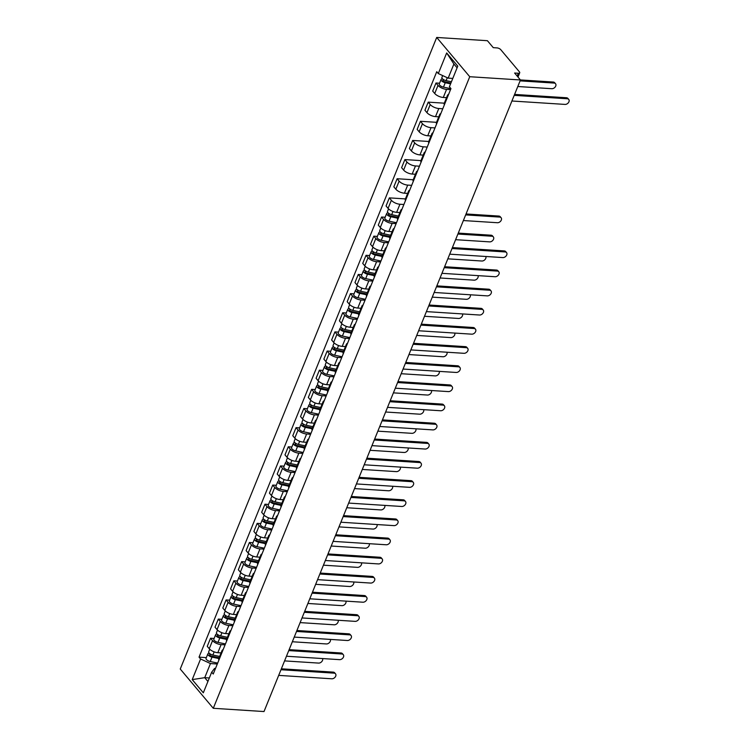 <?xml version="1.0" encoding="UTF-8"?>
<svg xmlns="http://www.w3.org/2000/svg" width="749" height="749" viewBox="0 0 749 749"><rect width="100%" height="100%" fill="white"/><g stroke="black" fill="none" stroke-linecap="round" stroke-linejoin="round"><path stroke-width="1.12" d="M520.452 79.974L514.61 73.028L518.336 73.262A2.921 1.226 22.1 0 0 519.712 72.793A2.921 1.226 22.1 0 0 519.413 71.848L500.716 49.621A2.921 1.226 22.1 0 0 496.99 47.899L493.263 47.655L487.421 40.708L436.704 37.45L180.247 669.026L213.287 708.292L469.745 76.716L520.452 79.974L264.004 711.55L213.287 708.292M436.704 37.45L469.745 76.716M450.542 89.618L446.573 89.365A6.713 2.818 -157.9 0 1 438.006 85.395L435.993 82.999L432.707 91.097L434.72 93.494A6.713 2.818 22.1 0 0 443.286 97.464L446.535 97.67M447.659 96.724A6.713 2.818 -157.9 0 1 447.49 95.32A6.713 2.818 -157.9 0 1 448.595 94.43M439.569 83.233L435.993 82.999M447.49 95.32L444.204 103.418A6.713 2.818 22.1 0 0 444.372 104.823M442.771 108.764L438.802 108.511A6.713 2.818 -157.9 0 1 430.235 104.542L428.222 102.145L424.926 110.243L426.939 112.64A6.713 2.818 22.1 0 0 435.515 116.61L438.764 116.816M439.888 115.87A6.713 2.818 -157.9 0 1 439.719 114.466A6.713 2.818 -157.9 0 1 440.815 113.576M444.297 103.175L428.222 102.145M439.719 114.466L436.424 122.564A6.713 2.818 22.1 0 0 436.592 123.969M434.991 127.91L431.031 127.658A6.713 2.818 -157.9 0 1 422.455 123.688L420.442 121.291L417.156 129.39L419.168 131.787A6.713 2.818 22.1 0 0 427.735 135.756L430.984 135.962M432.107 135.017A6.713 2.818 -157.9 0 1 431.939 133.612A6.713 2.818 -157.9 0 1 433.044 132.723M436.527 122.321L420.442 121.291M431.939 133.612L428.653 141.711A6.713 2.818 22.1 0 0 428.821 143.115M427.22 147.057L423.251 146.804A6.713 2.818 -157.9 0 1 414.684 142.834L412.671 140.438L409.385 148.536L411.398 150.933A6.713 2.818 22.1 0 0 419.964 154.903L423.213 155.109M424.337 154.163A6.713 2.818 -157.9 0 1 424.168 152.759A6.713 2.818 -157.9 0 1 425.263 151.869M428.756 141.467L412.671 140.438M424.168 152.759L420.882 160.857A6.713 2.818 22.1 0 0 421.05 162.261M419.449 166.203L415.48 165.95A6.713 2.818 -157.9 0 1 406.913 161.981L404.891 159.584L401.604 167.682L403.617 170.079A6.713 2.818 22.1 0 0 412.184 174.049L415.442 174.255M416.566 173.309A6.713 2.818 -157.9 0 1 416.397 171.905A6.713 2.818 -157.9 0 1 417.493 171.015M420.975 160.614L404.891 159.584M416.397 171.905L413.102 180.003A6.713 2.818 22.1 0 0 413.27 181.408M411.669 185.349L407.699 185.097A6.713 2.818 -157.9 0 1 399.133 181.127L397.12 178.73L393.834 186.829L395.847 189.225A6.713 2.818 22.1 0 0 404.413 193.195L407.662 193.401M408.785 192.456A6.713 2.818 -157.9 0 1 408.617 191.051A6.713 2.818 -157.9 0 1 409.722 190.162M413.205 179.76L397.12 178.73M408.617 191.051L405.331 199.15A6.713 2.818 22.1 0 0 405.499 200.554M403.898 204.496L399.929 204.243A6.713 2.818 -157.9 0 1 391.362 200.273L389.349 197.876L386.053 205.975L388.076 208.372A6.713 2.818 22.1 0 0 396.642 212.342L399.891 212.547M401.015 211.602A6.713 2.818 -157.9 0 1 400.846 210.197A6.713 2.818 -157.9 0 1 401.941 209.308M405.424 198.906L389.349 197.876M400.846 210.197L397.56 218.296A6.713 2.818 22.1 0 0 397.719 219.7M396.127 223.642L392.158 223.389A6.713 2.818 -157.9 0 1 383.591 219.42L381.569 217.023L378.282 225.121L380.295 227.518A6.713 2.818 22.1 0 0 388.862 231.488L392.12 231.694M393.234 230.748A6.713 2.818 -157.9 0 1 393.075 229.344A6.713 2.818 -157.9 0 1 394.171 228.454M385.145 217.247L381.569 217.023M393.075 229.344L389.78 237.442A6.713 2.818 22.1 0 0 389.948 238.847M388.347 242.788L384.377 242.536A6.713 2.818 -157.9 0 1 375.811 238.566L373.798 236.169L370.512 244.268L372.525 246.664A6.713 2.818 22.1 0 0 381.091 250.634L384.34 250.84M385.463 249.894A6.713 2.818 -157.9 0 1 385.295 248.49A6.713 2.818 -157.9 0 1 386.39 247.601M377.374 236.394L373.798 236.169M385.295 248.49L382.009 256.589A6.713 2.818 22.1 0 0 382.177 257.993M380.576 261.935L376.607 261.682A6.713 2.818 -157.9 0 1 368.04 257.712L366.027 255.315L362.731 263.414L364.744 265.811A6.713 2.818 22.1 0 0 373.32 269.78L376.569 269.986M377.693 269.041A6.713 2.818 -157.9 0 1 377.524 267.636A6.713 2.818 -157.9 0 1 378.62 266.747M369.594 255.54L366.027 255.315M377.524 267.636L374.228 275.735A6.713 2.818 22.1 0 0 374.397 277.139M372.796 281.081L368.826 280.828A6.713 2.818 -157.9 0 1 360.26 276.858L358.247 274.462L354.96 282.56L356.973 284.957A6.713 2.818 22.1 0 0 365.54 288.927L368.789 289.133M369.912 288.187A6.713 2.818 -157.9 0 1 369.744 286.783A6.713 2.818 -157.9 0 1 370.849 285.893M361.823 274.686L358.247 274.462M369.744 286.783L366.458 294.881A6.713 2.818 22.1 0 0 366.626 296.286M365.025 300.227L361.055 299.974A6.713 2.818 -157.9 0 1 352.489 296.005L350.476 293.608L347.19 301.707L349.203 304.103A6.713 2.818 22.1 0 0 357.769 308.073L361.018 308.279M362.142 307.333A6.713 2.818 -157.9 0 1 361.973 305.929A6.713 2.818 -157.9 0 1 363.068 305.04M354.043 293.833L350.476 293.608M361.973 305.929L358.687 314.028A6.713 2.818 22.1 0 0 358.855 315.432M357.254 319.374L353.285 319.121A6.713 2.818 -157.9 0 1 344.718 315.151L342.696 312.754L339.409 320.853L341.422 323.25A6.713 2.818 22.1 0 0 349.989 327.219L353.247 327.425M354.371 326.48A6.713 2.818 -157.9 0 1 354.202 325.075A6.713 2.818 -157.9 0 1 355.298 324.186M346.272 312.979L342.696 312.754M354.202 325.075L350.906 333.174A6.713 2.818 22.1 0 0 351.075 334.578M349.474 338.52L345.504 338.258A6.713 2.818 -157.9 0 1 336.938 334.297L334.925 331.901L331.638 339.999L333.651 342.396A6.713 2.818 22.1 0 0 342.218 346.366L345.467 346.572M346.59 345.626A6.713 2.818 -157.9 0 1 346.422 344.222A6.713 2.818 -157.9 0 1 347.527 343.332M338.501 332.125L334.925 331.901M346.422 344.222L343.136 352.32A6.713 2.818 22.1 0 0 343.304 353.725M341.703 357.666L337.733 357.404A6.713 2.818 -157.9 0 1 329.167 353.444L327.154 351.047L323.858 359.146L325.881 361.542A6.713 2.818 22.1 0 0 334.447 365.512L337.696 365.718M338.82 364.772A6.713 2.818 -157.9 0 1 338.651 363.368A6.713 2.818 -157.9 0 1 339.746 362.479M330.721 351.272L327.154 351.047M338.651 363.368L335.365 371.467A6.713 2.818 22.1 0 0 335.524 372.871M333.932 376.813L329.963 376.55A6.713 2.818 -157.9 0 1 321.396 372.59L319.374 370.193L316.087 378.292L318.1 380.689A6.713 2.818 22.1 0 0 326.667 384.658L329.925 384.864M331.039 383.919A6.713 2.818 -157.9 0 1 330.88 382.514A6.713 2.818 -157.9 0 1 331.976 381.625M322.95 370.418L319.374 370.193M330.88 382.514L327.585 390.613A6.713 2.818 22.1 0 0 327.753 392.017M326.152 395.959L322.182 395.697A6.713 2.818 -157.9 0 1 313.616 391.736L311.603 389.34L308.316 397.438L310.329 399.835A6.713 2.818 22.1 0 0 318.896 403.805L322.145 404.011M323.268 403.065A6.713 2.818 -157.9 0 1 323.1 401.661A6.713 2.818 -157.9 0 1 324.195 400.771M315.179 389.564L311.603 389.34M323.1 401.661L319.814 409.759A6.713 2.818 22.1 0 0 319.982 411.164M318.381 415.105L314.411 414.843A6.713 2.818 -157.9 0 1 305.845 410.883L303.832 408.486L300.536 416.584L302.549 418.981A6.713 2.818 22.1 0 0 311.125 422.951L314.374 423.157M315.498 422.211A6.713 2.818 -157.9 0 1 315.329 420.807A6.713 2.818 -157.9 0 1 316.424 419.917M307.399 408.711L303.832 408.486M315.329 420.807L312.033 428.905A6.713 2.818 22.1 0 0 312.202 430.31M310.601 434.251L306.631 433.989A6.713 2.818 -157.9 0 1 298.065 430.029L296.052 427.632L292.765 435.731L294.778 438.128A6.713 2.818 22.1 0 0 303.345 442.097L306.594 442.303M307.717 441.358A6.713 2.818 -157.9 0 1 307.549 439.953A6.713 2.818 -157.9 0 1 308.654 439.064M299.628 427.857L296.052 427.632M307.549 439.953L304.263 448.052A6.713 2.818 22.1 0 0 304.431 449.456M302.83 453.398L298.86 453.136A6.713 2.818 -157.9 0 1 290.294 449.175L288.281 446.779L284.985 454.877L287.007 457.274A6.713 2.818 22.1 0 0 295.574 461.234L298.823 461.45M299.946 460.504A6.713 2.818 -157.9 0 1 299.778 459.1A6.713 2.818 -157.9 0 1 300.873 458.21M291.848 447.003L288.281 446.779M299.778 459.1L296.492 467.198A6.713 2.818 22.1 0 0 296.66 468.602M295.059 472.535L291.089 472.282A6.713 2.818 -157.9 0 1 282.523 468.312L280.501 465.925L277.214 474.023L279.227 476.42A6.713 2.818 22.1 0 0 287.794 480.381L291.052 480.596M292.176 479.641A6.713 2.818 -157.9 0 1 292.007 478.246A6.713 2.818 -157.9 0 1 293.102 477.356M284.077 466.15L280.501 465.925M292.007 478.246L288.711 486.344A6.713 2.818 22.1 0 0 288.88 487.749M287.279 491.681L283.309 491.428A6.713 2.818 -157.9 0 1 274.743 487.459L272.73 485.071L269.443 493.17L271.456 495.566A6.713 2.818 22.1 0 0 280.023 499.527L283.272 499.742M284.395 498.787A6.713 2.818 -157.9 0 1 284.227 497.392A6.713 2.818 -157.9 0 1 285.332 496.503M276.306 485.296L272.73 485.071M284.227 497.392L280.941 505.491A6.713 2.818 22.1 0 0 281.109 506.895M279.508 510.827L275.538 510.575A6.713 2.818 -157.9 0 1 266.972 506.605L264.959 504.217L261.663 512.316L263.685 514.713A6.713 2.818 22.1 0 0 272.252 518.673L275.501 518.888M276.624 517.934A6.713 2.818 -157.9 0 1 276.456 516.538A6.713 2.818 -157.9 0 1 277.551 515.649M268.526 504.442L264.959 504.217M276.456 516.538L273.17 524.637A6.713 2.818 22.1 0 0 273.329 526.041M271.737 529.974L267.767 529.721A6.713 2.818 -157.9 0 1 259.201 525.751L257.179 523.364L253.892 531.462L255.905 533.859A6.713 2.818 22.1 0 0 264.472 537.819L267.73 538.035M268.844 537.08A6.713 2.818 -157.9 0 1 268.685 535.675A6.713 2.818 -157.9 0 1 269.78 534.786M260.755 523.588L257.179 523.364M268.685 535.675L265.389 543.783A6.713 2.818 22.1 0 0 265.558 545.188M263.957 549.12L259.987 548.867A6.713 2.818 -157.9 0 1 251.421 544.898L249.408 542.501L246.121 550.609L248.134 553.005A6.713 2.818 22.1 0 0 256.701 556.966L259.95 557.181M261.073 556.226A6.713 2.818 -157.9 0 1 260.905 554.822A6.713 2.818 -157.9 0 1 262 553.932M252.975 542.735L249.408 542.501M260.905 554.822L257.619 562.93A6.713 2.818 22.1 0 0 257.787 564.334M256.186 568.266L252.216 568.014A6.713 2.818 -157.9 0 1 243.65 564.044L241.637 561.647L238.341 569.755L240.354 572.152A6.713 2.818 22.1 0 0 248.93 576.112L252.179 576.327M253.302 575.372A6.713 2.818 -157.9 0 1 253.134 573.968A6.713 2.818 -157.9 0 1 254.229 573.079M245.204 561.881L241.637 561.647M253.134 573.968L249.838 582.076A6.713 2.818 22.1 0 0 250.007 583.48M248.406 587.413L244.436 587.16A6.713 2.818 -157.9 0 1 235.869 583.19L233.857 580.793L230.57 588.901L232.583 591.289A6.713 2.818 22.1 0 0 241.15 595.258L244.399 595.474M245.522 594.519A6.713 2.818 -157.9 0 1 245.354 593.114A6.713 2.818 -157.9 0 1 246.458 592.225M237.433 581.027L233.857 580.793M245.354 593.114L242.067 601.222A6.713 2.818 22.1 0 0 242.236 602.617M240.635 606.559L236.665 606.306A6.713 2.818 -157.9 0 1 228.099 602.336L226.086 599.94L222.79 608.048L224.812 610.435A6.713 2.818 22.1 0 0 233.379 614.405L236.628 614.62M237.751 613.665A6.713 2.818 -157.9 0 1 237.583 612.261A6.713 2.818 -157.9 0 1 238.678 611.371M229.653 600.174L226.086 599.94M237.583 612.261L234.297 620.369A6.713 2.818 22.1 0 0 234.465 621.764M232.864 625.705L228.894 625.452A6.713 2.818 -157.9 0 1 220.328 621.483L218.305 619.086L215.019 627.194L217.032 629.581A6.713 2.818 22.1 0 0 225.599 633.551L228.857 633.766M229.98 632.811A6.713 2.818 -157.9 0 1 229.812 631.407A6.713 2.818 -157.9 0 1 230.907 630.518M221.882 619.32L218.305 619.086M229.812 631.407L226.516 639.515A6.713 2.818 22.1 0 0 226.685 640.91M225.084 644.852L221.114 644.599A6.713 2.818 -157.9 0 1 212.547 640.629L210.535 638.232L207.248 646.34L209.261 648.728A6.713 2.818 22.1 0 0 217.828 652.697L221.077 652.903M222.2 651.958A6.713 2.818 -157.9 0 1 222.032 650.553A6.713 2.818 -157.9 0 1 223.136 649.664M214.111 638.466L210.535 638.232M222.032 650.553L218.745 658.652A6.713 2.818 22.1 0 0 218.914 660.056M457.096 67.813L453.903 64.021L448.174 78.13L452.789 78.43M448.174 78.13L438.305 73.561L446.676 52.945L457.779 66.137L449.409 86.753L450.954 88.607L213.24 674.025L211.686 672.181L203.316 692.806L192.212 679.605L200.592 658.989L210.46 663.558L204.73 677.676L207.922 681.468M438.305 73.561L436.751 71.717L199.037 657.145L200.592 658.989M209.336 677.967L204.73 677.676L192.212 679.605M217.313 663.998L210.46 663.558M211.686 672.181L214.551 668.426L215.487 668.492M206.331 657.613L199.037 657.145M446.676 52.945L453.903 64.021M514.591 94.421L566.469 97.745A3.352 2.387 -40.1 0 1 567.892 98.409L568.753 99.43A3.352 2.387 139.9 0 0 567.33 98.765L514.207 95.357M511.913 101.003L565.036 104.411A3.352 2.387 139.9 0 0 568.444 102.65A3.352 2.387 139.9 0 0 568.753 99.43M451.432 81.763L446.104 80.639A3.651 1.526 -157.9 0 1 441.919 77.419L442.668 75.583M450.917 83.045L444.84 81.763A1.751 0.73 -157.9 0 1 442.837 80.218A1.751 0.73 -157.9 0 1 443.661 79.937L443.745 79.74M517.802 86.519L551.816 88.71A3.352 2.387 139.9 0 0 555.234 86.94A3.352 2.387 139.9 0 0 555.533 83.719A3.352 2.387 139.9 0 0 554.11 83.064L520.087 80.873M450.589 83.851L445.262 82.727A3.651 1.526 -157.9 0 1 441.077 79.506A3.651 1.526 -157.9 0 1 442.593 78.907M450.917 88.71L443.464 87.137A3.651 1.526 -157.9 0 1 439.279 83.925L441.077 79.506M520.415 79.928L553.258 82.044A3.352 2.387 -40.1 0 1 554.672 82.699L555.533 83.719M443.23 81.004L443.221 79.403M452.396 247.582L504.274 250.915A3.352 2.387 -40.1 0 1 505.697 251.58L506.558 252.6A3.352 2.387 139.9 0 0 505.135 251.936L452.012 248.528M449.718 254.173L502.841 257.581A3.352 2.387 139.9 0 0 506.249 255.812A3.352 2.387 139.9 0 0 506.558 252.6M444.625 266.728L496.503 270.061A3.352 2.387 -40.1 0 1 497.916 270.726L498.778 271.747A3.352 2.387 139.9 0 0 497.355 271.082L444.241 267.674M441.947 273.319L495.061 276.727A3.352 2.387 139.9 0 0 498.478 274.958A3.352 2.387 139.9 0 0 498.778 271.747M436.845 285.875L488.723 289.208A3.352 2.387 -40.1 0 1 490.146 289.872L491.007 290.893A3.352 2.387 139.9 0 0 489.584 290.228L436.47 286.82M434.177 292.466L487.29 295.874A3.352 2.387 139.9 0 0 490.698 294.104A3.352 2.387 139.9 0 0 491.007 290.893M429.074 305.021L480.952 308.354A3.352 2.387 -40.1 0 1 482.375 309.019L483.227 310.039A3.352 2.387 139.9 0 0 481.813 309.374L428.69 305.966M426.396 311.612L479.519 315.02A3.352 2.387 139.9 0 0 482.927 313.251A3.352 2.387 139.9 0 0 483.227 310.039M421.303 324.167L473.171 327.5A3.352 2.387 -40.1 0 1 474.594 328.165L475.456 329.186A3.352 2.387 139.9 0 0 474.033 328.521L420.919 325.113M418.625 330.758L471.739 334.166A3.352 2.387 139.9 0 0 475.156 332.397A3.352 2.387 139.9 0 0 475.456 329.186M413.523 343.314L465.401 346.647A3.352 2.387 -40.1 0 1 466.824 347.311L467.685 348.332A3.352 2.387 139.9 0 0 466.262 347.667L413.139 344.259M410.855 349.905L463.968 353.313A3.352 2.387 139.9 0 0 467.376 351.543A3.352 2.387 139.9 0 0 467.685 348.332M405.752 362.46L457.63 365.793A3.352 2.387 -40.1 0 1 459.053 366.458L459.905 367.478A3.352 2.387 139.9 0 0 458.482 366.813L405.368 363.405M403.074 369.051L456.197 372.459A3.352 2.387 139.9 0 0 459.605 370.689A3.352 2.387 139.9 0 0 459.905 367.478M397.972 381.606L449.849 384.939A3.352 2.387 -40.1 0 1 451.273 385.604L452.134 386.624A3.352 2.387 139.9 0 0 450.711 385.96L397.597 382.552M395.303 388.197L448.417 391.605A3.352 2.387 139.9 0 0 451.825 389.836A3.352 2.387 139.9 0 0 452.134 386.624M390.201 400.752L442.079 404.086A3.352 2.387 -40.1 0 1 443.502 404.75L444.363 405.771A3.352 2.387 139.9 0 0 442.94 405.106L389.817 401.698M387.523 407.344L440.646 410.752A3.352 2.387 139.9 0 0 444.054 408.982A3.352 2.387 139.9 0 0 444.363 405.771M382.43 419.899L434.308 423.232A3.352 2.387 -40.1 0 1 435.721 423.897L436.583 424.917A3.352 2.387 139.9 0 0 435.16 424.252L382.046 420.844M379.752 426.49L432.866 429.898A3.352 2.387 139.9 0 0 436.283 428.128A3.352 2.387 139.9 0 0 436.583 424.917M374.65 439.045L426.527 442.378A3.352 2.387 -40.1 0 1 427.951 443.043L428.812 444.063A3.352 2.387 139.9 0 0 427.389 443.399L374.275 439.991M371.981 445.636L425.095 449.044A3.352 2.387 139.9 0 0 428.503 447.275A3.352 2.387 139.9 0 0 428.812 444.063M366.879 458.191L418.757 461.524A3.352 2.387 -40.1 0 1 420.18 462.18L421.032 463.21A3.352 2.387 139.9 0 0 419.618 462.545L366.495 459.137M364.201 464.783L417.324 468.191A3.352 2.387 139.9 0 0 420.732 466.421A3.352 2.387 139.9 0 0 421.032 463.21M359.108 477.338L410.976 480.671A3.352 2.387 -40.1 0 1 412.399 481.326L413.261 482.356A3.352 2.387 139.9 0 0 411.838 481.691L358.724 478.283M356.43 483.929L409.544 487.337A3.352 2.387 139.9 0 0 412.961 485.567A3.352 2.387 139.9 0 0 413.261 482.356M351.328 496.484L403.205 499.817A3.352 2.387 -40.1 0 1 404.629 500.472L405.49 501.493A3.352 2.387 139.9 0 0 404.067 500.838L350.944 497.43M348.659 503.075L401.773 506.483A3.352 2.387 139.9 0 0 405.181 504.714A3.352 2.387 139.9 0 0 405.49 501.493M398.459 216.087L391.69 214.654A3.651 1.526 -157.9 0 1 387.505 211.443L388.544 208.877M397.934 217.369L390.426 215.787A1.751 0.73 -157.9 0 1 388.413 214.242A1.751 0.73 -157.9 0 1 389.246 213.961L389.321 213.755M463.378 220.543L497.402 222.725A3.352 2.387 139.9 0 0 500.809 220.964A3.352 2.387 139.9 0 0 501.118 217.744A3.352 2.387 139.9 0 0 499.695 217.079L465.672 214.897M397.607 218.174L390.838 216.742A3.651 1.526 -157.9 0 1 386.653 213.531A3.651 1.526 -157.9 0 1 388.169 212.931M396.493 222.734L389.04 221.161A3.651 1.526 -157.9 0 1 384.864 217.95L386.653 213.531M466.056 213.961L498.834 216.058A3.352 2.387 -40.1 0 1 500.257 216.723L501.118 217.744M388.806 215.029L388.797 213.428M390.678 235.233L383.909 233.8A3.651 1.526 -157.9 0 1 379.724 230.589L380.773 228.024M390.154 236.515L382.645 234.933A1.751 0.73 -157.9 0 1 380.642 233.388A1.751 0.73 -157.9 0 1 381.466 233.108L381.55 232.902M455.607 239.689L489.621 241.871A3.352 2.387 139.9 0 0 493.039 240.111A3.352 2.387 139.9 0 0 493.338 236.89A3.352 2.387 139.9 0 0 491.915 236.225L457.892 234.044M389.836 237.321L383.067 235.888A3.651 1.526 -157.9 0 1 378.882 232.677A3.651 1.526 -157.9 0 1 380.398 232.078M388.722 241.88L381.269 240.307A3.651 1.526 -157.9 0 1 377.084 237.096L378.882 232.677M458.276 233.108L491.063 235.205A3.352 2.387 -40.1 0 1 492.477 235.869L493.338 236.89M381.035 234.175L381.026 232.574M382.908 254.379L376.138 252.947A3.651 1.526 -157.9 0 1 371.953 249.735L372.993 247.17M382.383 255.662L374.875 254.08A1.751 0.73 -157.9 0 1 372.862 252.535A1.751 0.73 -157.9 0 1 373.695 252.254L373.779 252.048M447.827 258.836L481.85 261.017A3.352 2.387 139.9 0 0 485.034 259.538A3.352 2.387 139.9 0 0 485.839 256.495M382.056 256.467L375.286 255.034A3.651 1.526 -157.9 0 1 371.111 251.823A3.651 1.526 -157.9 0 1 372.618 251.224M380.941 261.026L373.498 259.454A3.651 1.526 -157.9 0 1 369.313 256.242L371.111 251.823M373.264 253.321L373.245 251.72M375.127 273.525L368.358 272.093A3.651 1.526 -157.9 0 1 364.183 268.882L365.222 266.316M374.612 274.808L367.094 273.226A1.751 0.73 -157.9 0 1 365.091 271.681A1.751 0.73 -157.9 0 1 365.924 271.4L365.999 271.194M440.056 277.982L474.08 280.163A3.352 2.387 139.9 0 0 477.253 278.684A3.352 2.387 139.9 0 0 478.068 275.641M374.285 275.613L367.516 274.181A3.651 1.526 -157.9 0 1 363.331 270.969A3.651 1.526 -157.9 0 1 364.847 270.37M373.171 280.173L365.718 278.6A3.651 1.526 -157.9 0 1 361.542 275.389L363.331 270.969M365.484 272.458L365.475 270.866M367.356 292.672L360.587 291.239A3.651 1.526 -157.9 0 1 356.402 288.028L357.451 285.463M366.832 293.954L359.323 292.372A1.751 0.73 -157.9 0 1 357.32 290.827A1.751 0.73 -157.9 0 1 358.144 290.546L358.228 290.34M432.276 297.128L466.299 299.31A3.352 2.387 139.9 0 0 469.483 297.83A3.352 2.387 139.9 0 0 470.288 294.788M366.514 294.76L359.745 293.327A3.651 1.526 -157.9 0 1 355.56 290.116A3.651 1.526 -157.9 0 1 357.076 289.517M365.39 299.319L357.947 297.746A3.651 1.526 -157.9 0 1 353.762 294.535L355.56 290.116M357.713 291.604L357.694 290.013M359.586 311.818L352.816 310.386A3.651 1.526 -157.9 0 1 348.631 307.174L349.671 304.609M359.061 313.101L351.553 311.518A1.751 0.73 -157.9 0 1 349.54 309.974A1.751 0.73 -157.9 0 1 350.373 309.693L350.457 309.487M424.505 316.275L458.528 318.456A3.352 2.387 139.9 0 0 461.712 316.977A3.352 2.387 139.9 0 0 462.517 313.925M358.734 313.906L351.964 312.473A3.651 1.526 -157.9 0 1 347.779 309.262A3.651 1.526 -157.9 0 1 349.296 308.663M357.619 318.465L350.176 316.893A3.651 1.526 -157.9 0 1 345.991 313.681L347.779 309.262M349.942 310.751L349.923 309.159M351.805 330.964L345.036 329.532A3.651 1.526 -157.9 0 1 340.861 326.321L341.9 323.755M351.29 332.247L343.772 330.665A1.751 0.73 -157.9 0 1 341.769 329.12A1.751 0.73 -157.9 0 1 342.593 328.839L342.677 328.633M416.734 335.421L450.758 337.602A3.352 2.387 139.9 0 0 453.931 336.123A3.352 2.387 139.9 0 0 454.746 333.071M350.963 333.052L344.194 331.62A3.651 1.526 -157.9 0 1 340.009 328.408A3.651 1.526 -157.9 0 1 341.525 327.809M349.849 337.612L342.396 336.039A3.651 1.526 -157.9 0 1 338.211 332.828L340.009 328.408M342.162 329.897L342.153 328.305M344.034 350.111L337.265 348.678A3.651 1.526 -157.9 0 1 333.08 345.467L334.129 342.902M343.51 351.393L336.001 349.811A1.751 0.73 -157.9 0 1 333.988 348.266A1.751 0.73 -157.9 0 1 334.822 347.985L334.906 347.779M408.954 354.567L442.977 356.749A3.352 2.387 139.9 0 0 446.161 355.269A3.352 2.387 139.9 0 0 446.966 352.217M343.182 352.199L336.413 350.766A3.651 1.526 -157.9 0 1 332.238 347.555A3.651 1.526 -157.9 0 1 333.754 346.956M342.068 356.758L334.625 355.185A3.651 1.526 -157.9 0 1 330.44 351.974L332.238 347.555M334.391 349.043L334.372 347.452M336.264 369.257L329.494 367.825A3.651 1.526 -157.9 0 1 325.309 364.613L326.349 362.048M335.739 370.54L328.231 368.957A1.751 0.73 -157.9 0 1 326.218 367.413A1.751 0.73 -157.9 0 1 327.051 367.132L327.126 366.926M401.183 373.714L435.206 375.895A3.352 2.387 139.9 0 0 438.38 374.416A3.352 2.387 139.9 0 0 439.195 371.364M335.412 371.345L328.642 369.912A3.651 1.526 -157.9 0 1 324.457 366.701A3.651 1.526 -157.9 0 1 325.974 366.102M334.297 375.904L326.845 374.331A3.651 1.526 -157.9 0 1 322.669 371.12L324.457 366.701M326.611 368.19L326.601 366.598M328.483 388.403L321.714 386.971A3.651 1.526 -157.9 0 1 317.529 383.76L318.578 381.194M327.959 389.686L320.45 388.104A1.751 0.73 -157.9 0 1 318.447 386.559A1.751 0.73 -157.9 0 1 319.271 386.269L319.355 386.072M393.412 392.86L427.426 395.041A3.352 2.387 139.9 0 0 430.609 393.562A3.352 2.387 139.9 0 0 431.424 390.51M327.641 390.482L320.872 389.059A3.651 1.526 -157.9 0 1 316.687 385.847A3.651 1.526 -157.9 0 1 318.203 385.239M326.527 395.051L319.074 393.478A3.651 1.526 -157.9 0 1 314.889 390.257L316.687 385.847M318.84 387.336L318.831 385.744M320.712 407.55L313.943 406.117A3.651 1.526 -157.9 0 1 309.758 402.906L310.798 400.341M320.188 408.832L312.679 407.25A1.751 0.73 -157.9 0 1 310.666 405.705A1.751 0.73 -157.9 0 1 311.5 405.415L311.584 405.218M385.632 412.006L419.655 414.188A3.352 2.387 139.9 0 0 422.839 412.708A3.352 2.387 139.9 0 0 423.644 409.656M319.86 409.628L313.091 408.205A3.651 1.526 -157.9 0 1 308.916 404.994A3.651 1.526 -157.9 0 1 310.423 404.385M318.746 414.197L311.303 412.624A3.651 1.526 -157.9 0 1 307.118 409.403L308.916 404.994M311.069 406.482L311.05 404.891M312.932 426.696L306.163 425.263A3.651 1.526 -157.9 0 1 301.987 422.052L303.027 419.477M312.417 427.979L304.899 426.396A1.751 0.73 -157.9 0 1 302.896 424.852A1.751 0.73 -157.9 0 1 303.729 424.561L303.804 424.365M377.861 431.152L411.884 433.334A3.352 2.387 139.9 0 0 415.058 431.855A3.352 2.387 139.9 0 0 415.873 428.803M312.09 428.774L305.32 427.351A3.651 1.526 -157.9 0 1 301.135 424.14A3.651 1.526 -157.9 0 1 302.652 423.531M310.975 433.343L303.523 431.77A3.651 1.526 -157.9 0 1 299.347 428.55L301.135 424.14M303.289 425.629L303.279 424.037M305.161 445.842L298.392 444.41A3.651 1.526 -157.9 0 1 294.207 441.198L295.256 438.624M304.637 447.125L297.128 445.543A1.751 0.73 -157.9 0 1 295.125 443.998A1.751 0.73 -157.9 0 1 295.949 443.708L296.033 443.511M370.081 450.299L404.104 452.48A3.352 2.387 139.9 0 0 407.287 450.992A3.352 2.387 139.9 0 0 408.093 447.949M304.319 447.921L297.55 446.498A3.651 1.526 -157.9 0 1 293.365 443.277A3.651 1.526 -157.9 0 1 294.881 442.678M303.195 452.49L295.752 450.917A3.651 1.526 -157.9 0 1 291.567 447.696L293.365 443.277M295.518 444.775L295.499 443.183M297.39 464.989L290.621 463.556A3.651 1.526 -157.9 0 1 286.436 460.345L287.476 457.77M296.866 466.271L289.357 464.689A1.751 0.73 -157.9 0 1 287.344 463.144A1.751 0.73 -157.9 0 1 288.178 462.854L288.253 462.657M362.31 469.445L396.333 471.627A3.352 2.387 139.9 0 0 399.517 470.138A3.352 2.387 139.9 0 0 400.322 467.095M296.538 467.067L289.769 465.644A3.651 1.526 -157.9 0 1 285.584 462.423A3.651 1.526 -157.9 0 1 287.101 461.824M295.424 471.636L287.981 470.063A3.651 1.526 -157.9 0 1 283.796 466.842L285.584 462.423M287.747 463.921L287.728 462.33M289.61 484.126L282.841 482.702A3.651 1.526 -157.9 0 1 278.665 479.491L279.705 476.916M289.095 485.418L281.577 483.835A1.751 0.73 -157.9 0 1 279.574 482.29A1.751 0.73 -157.9 0 1 280.398 482L280.482 481.804M354.539 488.591L388.562 490.773A3.352 2.387 139.9 0 0 391.736 489.284A3.352 2.387 139.9 0 0 392.551 486.241M288.768 486.213L281.998 484.79A3.651 1.526 -157.9 0 1 277.813 481.57A3.651 1.526 -157.9 0 1 279.33 480.97M287.653 490.782L280.201 489.209A3.651 1.526 -157.9 0 1 276.016 485.989L277.813 481.57M279.967 483.068L279.957 481.476M343.557 515.63L395.435 518.963A3.352 2.387 -40.1 0 1 396.858 519.619L397.71 520.639A3.352 2.387 139.9 0 0 396.287 519.984L343.173 516.576M340.879 522.222L394.002 525.629A3.352 2.387 139.9 0 0 397.41 523.86A3.352 2.387 139.9 0 0 397.71 520.639M281.839 503.272L275.07 501.849A3.651 1.526 -157.9 0 1 270.885 498.637L271.934 496.063M281.315 504.564L273.806 502.972A1.751 0.73 -157.9 0 1 271.793 501.437A1.751 0.73 -157.9 0 1 272.627 501.147L272.711 500.95M346.759 507.738L380.782 509.919A3.352 2.387 139.9 0 0 383.965 508.431A3.352 2.387 139.9 0 0 384.771 505.388M280.987 505.36L274.218 503.937A3.651 1.526 -157.9 0 1 270.043 500.716A3.651 1.526 -157.9 0 1 271.559 500.117M279.873 509.929L272.43 508.356A3.651 1.526 -157.9 0 1 268.245 505.135L270.043 500.716M272.196 502.214L272.177 500.622M335.777 534.777L387.654 538.11A3.352 2.387 -40.1 0 1 389.077 538.765L389.939 539.786A3.352 2.387 139.9 0 0 388.516 539.13L335.402 535.713M333.108 541.358L386.222 544.776A3.352 2.387 139.9 0 0 389.63 543.006A3.352 2.387 139.9 0 0 389.939 539.786M274.068 522.418L267.299 520.995A3.651 1.526 -157.9 0 1 263.114 517.784L264.154 515.209M273.544 523.71L266.035 522.119A1.751 0.73 -157.9 0 1 264.022 520.583A1.751 0.73 -157.9 0 1 264.856 520.293L264.931 520.096M338.988 526.884L373.011 529.066A3.352 2.387 139.9 0 0 376.185 527.577A3.352 2.387 139.9 0 0 377 524.534M273.216 524.506L266.447 523.083A3.651 1.526 -157.9 0 1 262.262 519.862A3.651 1.526 -157.9 0 1 263.779 519.263M272.102 529.066L264.65 527.502A3.651 1.526 -157.9 0 1 260.474 524.281L262.262 519.862M264.416 521.36L264.406 519.769M328.006 553.923L379.883 557.256A3.352 2.387 -40.1 0 1 381.307 557.911L382.168 558.932A3.352 2.387 139.9 0 0 380.745 558.277L327.622 554.859M325.328 560.505L378.451 563.922A3.352 2.387 139.9 0 0 381.859 562.153A3.352 2.387 139.9 0 0 382.168 558.932M266.288 541.564L259.519 540.141A3.651 1.526 -157.9 0 1 255.334 536.921L256.383 534.355M265.764 542.856L258.255 541.265A1.751 0.73 -157.9 0 1 256.252 539.729A1.751 0.73 -157.9 0 1 257.076 539.439L257.16 539.243M331.217 546.03L365.231 548.212A3.352 2.387 139.9 0 0 368.414 546.723A3.352 2.387 139.9 0 0 369.229 543.68M265.446 543.652L258.677 542.229A3.651 1.526 -157.9 0 1 254.491 539.008A3.651 1.526 -157.9 0 1 256.008 538.409M264.331 548.212L256.879 546.648A3.651 1.526 -157.9 0 1 252.694 543.428L254.491 539.008M256.645 540.506L256.635 538.915M320.235 573.069L372.113 576.402A3.352 2.387 -40.1 0 1 373.526 577.058L374.388 578.078A3.352 2.387 139.9 0 0 372.965 577.423L319.851 574.006M317.557 579.651L370.671 583.068A3.352 2.387 139.9 0 0 374.088 581.299A3.352 2.387 139.9 0 0 374.388 578.078M258.517 560.711L251.748 559.288A3.651 1.526 -157.9 0 1 247.563 556.067L248.602 553.502M257.993 562.003L250.484 560.411A1.751 0.73 -157.9 0 1 248.471 558.876A1.751 0.73 -157.9 0 1 249.305 558.585L249.389 558.389M323.437 565.177L357.46 567.358A3.352 2.387 139.9 0 0 360.644 565.87A3.352 2.387 139.9 0 0 361.449 562.827M257.665 562.799L250.896 561.375A3.651 1.526 -157.9 0 1 246.721 558.155A3.651 1.526 -157.9 0 1 248.228 557.556M256.551 567.358L249.108 565.795A3.651 1.526 -157.9 0 1 244.923 562.574L246.721 558.155M248.874 559.653L248.855 558.052M312.455 592.216L364.332 595.549A3.352 2.387 -40.1 0 1 365.755 596.204L366.617 597.225A3.352 2.387 139.9 0 0 365.194 596.569L312.071 593.152M309.786 598.797L362.9 602.215A3.352 2.387 139.9 0 0 366.308 600.445A3.352 2.387 139.9 0 0 366.617 597.225M250.737 579.857L243.968 578.434A3.651 1.526 -157.9 0 1 239.792 575.213L240.832 572.648M250.222 581.149L242.704 579.557A1.751 0.73 -157.9 0 1 240.701 578.013A1.751 0.73 -157.9 0 1 241.534 577.732L241.609 577.535M315.666 584.323L349.689 586.504A3.352 2.387 139.9 0 0 352.863 585.016A3.352 2.387 139.9 0 0 353.678 581.973M249.894 581.945L243.125 580.522A3.651 1.526 -157.9 0 1 238.94 577.301A3.651 1.526 -157.9 0 1 240.457 576.702M248.78 586.504L241.328 584.941A3.651 1.526 -157.9 0 1 237.152 581.72L238.94 577.301M241.094 578.799L241.084 577.198M304.684 611.362L356.561 614.695A3.352 2.387 -40.1 0 1 357.985 615.35L358.837 616.371A3.352 2.387 139.9 0 0 357.423 615.715L304.3 612.298M302.006 617.944L355.129 621.361A3.352 2.387 139.9 0 0 358.537 619.592A3.352 2.387 139.9 0 0 358.837 616.371M242.966 599.003L236.197 597.58A3.651 1.526 -157.9 0 1 232.012 594.36L233.061 591.794M242.442 600.295L234.933 598.704A1.751 0.73 -157.9 0 1 232.93 597.159A1.751 0.73 -157.9 0 1 233.754 596.878L233.838 596.681M307.886 603.46L341.909 605.651A3.352 2.387 139.9 0 0 345.092 604.162A3.352 2.387 139.9 0 0 345.898 601.119M242.124 601.091L235.355 599.668A3.651 1.526 -157.9 0 1 231.169 596.447A3.651 1.526 -157.9 0 1 232.686 595.848M241 605.651L233.557 604.087A3.651 1.526 -157.9 0 1 229.372 600.867L231.169 596.447M233.323 597.945L233.304 596.344M296.913 630.508L348.781 633.832A3.352 2.387 -40.1 0 1 350.204 634.497L351.066 635.517A3.352 2.387 139.9 0 0 349.643 634.862L296.529 631.444M294.235 637.09L347.349 640.507A3.352 2.387 139.9 0 0 350.766 638.738A3.352 2.387 139.9 0 0 351.066 635.517M235.195 618.15L228.426 616.727A3.651 1.526 -157.9 0 1 224.241 613.506L225.28 610.941M234.671 619.432L227.162 617.85A1.751 0.73 -157.9 0 1 225.149 616.305A1.751 0.73 -157.9 0 1 225.983 616.024L226.058 615.828M300.115 622.606L334.138 624.797A3.352 2.387 139.9 0 0 337.322 623.308A3.352 2.387 139.9 0 0 338.127 620.266M234.343 620.238L227.574 618.814A3.651 1.526 -157.9 0 1 223.389 615.594A3.651 1.526 -157.9 0 1 224.906 614.995M233.229 624.797L225.786 623.234A3.651 1.526 -157.9 0 1 221.601 620.013L223.389 615.594M225.552 617.092L225.533 615.491M289.133 649.655L341.01 652.978A3.352 2.387 -40.1 0 1 342.433 653.643L343.295 654.663A3.352 2.387 139.9 0 0 341.872 653.999L288.749 650.591M286.464 656.236L339.578 659.654A3.352 2.387 139.9 0 0 342.986 657.884A3.352 2.387 139.9 0 0 343.295 654.663M227.415 637.296L220.646 635.873A3.651 1.526 -157.9 0 1 216.47 632.652L217.51 630.087M226.9 638.579L219.382 636.996A1.751 0.73 -157.9 0 1 217.379 635.452A1.751 0.73 -157.9 0 1 218.202 635.171L218.287 634.974M292.344 641.753L326.367 643.943A3.352 2.387 139.9 0 0 329.541 642.455A3.352 2.387 139.9 0 0 330.356 639.412M226.573 639.384L219.803 637.961A3.651 1.526 -157.9 0 1 215.618 634.74A3.651 1.526 -157.9 0 1 217.135 634.141M225.458 643.943L218.006 642.38A3.651 1.526 -157.9 0 1 213.821 639.159L215.618 634.74M217.772 636.238L217.762 634.637M281.362 668.801L333.239 672.125A3.352 2.387 -40.1 0 1 334.663 672.789L335.515 673.81A3.352 2.387 139.9 0 0 334.091 673.145L280.978 669.737M278.684 675.383L331.807 678.791A3.352 2.387 139.9 0 0 335.215 677.03A3.352 2.387 139.9 0 0 335.515 673.81M219.644 656.442L212.875 655.019A3.651 1.526 -157.9 0 1 208.69 651.799L209.739 649.233M219.12 657.725L211.611 656.143A1.751 0.73 -157.9 0 1 209.598 654.598A1.751 0.73 -157.9 0 1 210.432 654.317L210.516 654.12M284.564 660.899L318.587 663.09A3.352 2.387 139.9 0 0 321.77 661.601A3.352 2.387 139.9 0 0 322.576 658.558M218.792 658.53L212.023 657.107A3.651 1.526 -157.9 0 1 207.847 653.886A3.651 1.526 -157.9 0 1 209.364 653.287M217.678 663.09L210.235 661.526A3.651 1.526 -157.9 0 1 206.05 658.305L207.847 653.886M210.001 655.384L209.982 653.783M217.828 652.697L221.114 644.599M225.599 633.551L228.894 625.452M233.379 614.405L236.665 606.306M241.15 595.258L244.436 587.16M248.93 576.112L252.216 568.014M256.701 556.966L259.987 548.867M264.472 537.819L267.767 529.721M272.252 518.673L275.538 510.575M280.023 499.527L283.309 491.428M287.794 480.381L291.089 472.282M295.574 461.234L298.86 453.136M303.345 442.097L306.631 433.989M311.125 422.951L314.411 414.843M318.896 403.805L322.182 395.697M326.667 384.658L329.963 376.55M334.447 365.512L337.733 357.404M342.218 346.366L345.504 338.258M349.989 327.219L353.285 319.121M357.769 308.073L361.055 299.974M365.54 288.927L368.826 280.828M373.32 269.78L376.607 261.682M381.091 250.634L384.377 242.536M388.862 231.488L392.158 223.389M396.642 212.342L399.929 204.243M404.413 193.195L407.699 185.097M412.184 174.049L415.48 165.95M419.964 154.903L423.251 146.804M427.735 135.756L431.031 127.658M435.515 116.61L438.802 108.511M443.286 97.464L446.573 89.365M217.032 629.581L220.328 621.483M224.812 610.435L228.099 602.336M232.583 591.289L235.869 583.19M240.354 572.152L243.65 564.044M248.134 553.005L251.421 544.898M255.905 533.859L259.201 525.751M263.685 514.713L266.972 506.605M271.456 495.566L274.743 487.459M279.227 476.42L282.523 468.312M287.007 457.274L290.294 449.175M294.778 438.128L298.065 430.029M302.549 418.981L305.845 410.883M310.329 399.835L313.616 391.736M318.1 380.689L321.396 372.59M325.881 361.542L329.167 353.444M333.651 342.396L336.938 334.297M341.422 323.25L344.718 315.151M349.203 304.103L352.489 296.005M356.973 284.957L360.26 276.858M364.744 265.811L368.04 257.712M372.525 246.664L375.811 238.566M380.295 227.518L383.591 219.42M388.076 208.372L391.362 200.273M395.847 189.225L399.133 181.127M403.617 170.079L406.913 161.981M411.398 150.933L414.684 142.834M419.168 131.787L422.455 123.688M426.939 112.64L430.235 104.542M434.72 93.494L438.006 85.395M209.261 648.728L212.547 640.629M517.184 76.089L518.336 73.262M567.33 98.765L566.469 97.745M446.104 80.639L447.293 77.718M443.464 87.137L445.262 82.727M553.258 82.044L554.11 83.064M505.135 251.936L504.274 250.915M497.355 271.082L496.503 270.061M489.584 290.228L488.723 289.208M481.813 309.374L480.952 308.354M474.033 328.521L473.171 327.5M466.262 347.667L465.401 346.647M458.482 366.813L457.63 365.793M450.711 385.96L449.849 384.939M442.94 405.106L442.079 404.086M435.16 424.252L434.308 423.232M427.389 443.399L426.527 442.378M419.618 462.545L418.757 461.524M411.838 481.691L410.976 480.671M404.067 500.838L403.205 499.817M391.69 214.654L392.972 211.499M389.04 221.161L390.838 216.742M498.834 216.058L499.695 217.079M383.909 233.8L385.192 230.645M381.269 240.307L383.067 235.888M491.063 235.205L491.915 236.225M376.138 252.947L377.421 249.792M373.498 259.454L375.286 255.034M368.358 272.093L369.641 268.938M365.718 278.6L367.516 274.181M360.587 291.239L361.87 288.084M357.947 297.746L359.745 293.327M352.816 310.386L354.099 307.23M350.176 316.893L351.964 312.473M345.036 329.532L346.319 326.377M342.396 336.039L344.194 331.62M337.265 348.678L338.548 345.523M334.625 355.185L336.413 350.766M329.494 367.825L330.777 364.669M326.845 374.331L328.642 369.912M321.714 386.971L322.997 383.816M319.074 393.478L320.872 389.059M313.943 406.117L315.226 402.962M311.303 412.624L313.091 408.205M306.163 425.263L307.446 422.108M303.523 431.77L305.32 427.351M298.392 444.41L299.675 441.255M295.752 450.917L297.55 446.498M290.621 463.556L291.904 460.401M287.981 470.063L289.769 465.644M282.841 482.702L284.124 479.547M280.201 489.209L281.998 484.79M396.287 519.984L395.435 518.963M275.07 501.849L276.353 498.694M272.43 508.356L274.218 503.937M388.516 539.13L387.654 538.11M267.299 520.995L268.582 517.84M264.65 527.502L266.447 523.083M380.745 558.277L379.883 557.256M259.519 540.141L260.802 536.986M256.879 546.648L258.677 542.229M372.965 577.423L372.113 576.402M251.748 559.288L253.031 556.133M249.108 565.795L250.896 561.375M365.194 596.569L364.332 595.549M243.968 578.434L245.251 575.279M241.328 584.941L243.125 580.522M357.423 615.715L356.561 614.695M236.197 597.58L237.48 594.425M233.557 604.087L235.355 599.668M349.643 634.862L348.781 633.832M228.426 616.727L229.709 613.571M225.786 623.234L227.574 618.814M341.872 653.999L341.01 652.978M220.646 635.873L221.929 632.718M218.006 642.38L219.803 637.961M334.091 673.145L333.239 672.125M212.875 655.019L214.158 651.864M210.235 661.526L212.023 657.107M519.712 72.793L517.99 77.044"/></g></svg>
